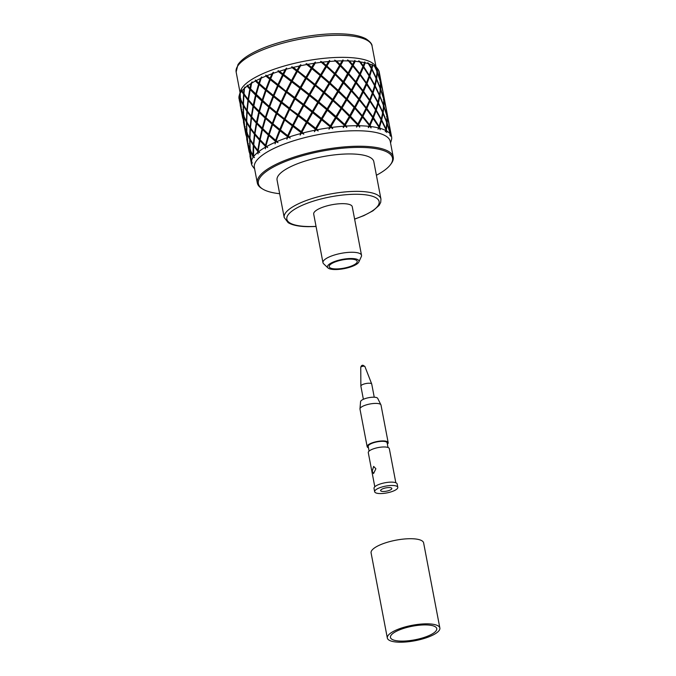 <?xml version="1.0" encoding="UTF-8"?>
<svg xmlns="http://www.w3.org/2000/svg" width="676" height="676" viewBox="0 0 676 676"><rect width="100%" height="100%" fill="white"/><g stroke="black" fill="none" stroke-linecap="round" stroke-linejoin="round"><path stroke-width="1.01" d="M376.405 175.261A68.284 20.018 169.2 0 0 390.432 164.716A68.284 20.018 169.2 0 0 360.553 147.41A68.284 20.018 169.2 0 0 282.458 162.696A68.284 20.018 169.2 0 0 262.744 189.069A68.284 20.018 169.2 0 0 279.661 193.716M262.744 189.069L261.747 188.46A69.189 20.288 -10.8 0 1 257.311 182.976A69.189 20.288 -10.8 0 1 290.376 158.37A69.189 20.288 -10.8 0 1 360.857 146.244A69.189 20.288 -10.8 0 1 393.238 157.043A69.189 20.288 -10.8 0 1 391.134 163.778L390.432 164.716M350.548 259.119A14.272 4.183 -10.8 0 1 357.224 261.35A14.272 4.183 -10.8 0 1 350.405 266.428A14.272 4.183 -10.8 0 1 335.862 268.93A14.272 4.183 -10.8 0 1 329.187 266.699A14.272 4.183 -10.8 0 1 336.006 261.62A14.272 4.183 -10.8 0 1 350.548 259.119M239.211 95.569A71.369 20.922 -10.8 0 1 239.988 93.685L240.2 98.273L239.177 95.679A71.369 20.922 -10.8 0 1 239.211 95.569L240.529 91.007A69.189 20.288 -10.8 0 1 343.898 57.359A69.189 20.288 -10.8 0 1 374.977 65.361L377.892 69.121A71.369 20.922 -10.8 0 1 378.661 70.346L380.478 81.593L377.428 72.036L377.538 68.698A71.369 20.922 -10.8 0 1 377.892 69.121M239.025 98.747A71.369 20.922 -10.8 0 1 238.958 98.299L239.025 98.747M238.924 97.952A71.369 20.922 -10.8 0 1 239.084 96.051L240.259 99.135L241.248 109.106L238.924 97.952M239.988 93.685L240.2 93.305A71.369 20.922 -10.8 0 1 241.645 91.226L241.873 90.153L241.983 90.829A71.369 20.922 -10.8 0 1 244.044 88.708L244.974 86.967L244.492 88.302A71.369 20.922 -10.8 0 1 247.154 86.148L247.255 85.117L247.712 85.742A71.369 20.922 -10.8 0 1 250.94 83.587L252.106 81.88L251.607 83.173A71.369 20.922 -10.8 0 1 255.376 81.035L255.334 80.047L256.136 80.63A71.369 20.922 -10.8 0 1 260.387 78.543L261.713 76.903L261.232 78.146A71.369 20.922 -10.8 0 1 265.938 76.109L265.752 75.154L266.868 75.737A71.369 20.922 -10.8 0 1 271.955 73.794L273.391 72.239L272.952 73.431A71.369 20.922 -10.8 0 1 278.394 71.597L278.056 70.667L279.45 71.259A71.369 20.922 -10.8 0 1 285.154 69.552L286.624 68.099L286.252 69.239A71.369 20.922 -10.8 0 1 292.193 67.676L291.702 66.763L293.325 67.397A71.369 20.922 -10.8 0 1 299.4 66.003L300.82 64.668L300.558 65.758A71.369 20.922 -10.8 0 1 306.727 64.533L306.11 63.62L307.901 64.321A71.369 20.922 -10.8 0 1 314.07 63.299L315.379 62.082L315.236 63.121A71.369 20.922 -10.8 0 1 321.37 62.302L320.635 61.381L322.52 62.167A71.369 20.922 -10.8 0 1 328.519 61.558L329.651 60.468L329.643 61.465A71.369 20.922 -10.8 0 1 335.482 61.077L334.645 60.139L336.555 61.026A71.369 20.922 -10.8 0 1 342.132 60.865L343.011 59.894L343.154 60.857A71.369 20.922 -10.8 0 1 345.833 60.865A71.369 20.922 -10.8 0 1 348.436 60.916L347.532 59.944L349.399 60.95A71.369 20.922 -10.8 0 1 354.292 61.237L354.892 60.375L355.179 61.313A71.369 20.922 -10.8 0 1 359.674 61.829L358.736 60.815L360.477 61.947A71.369 20.922 -10.8 0 1 364.482 62.665L364.753 61.905L365.192 62.826L363.722 66.611L369.307 75.366L371.369 68.656L367.752 62.707L369.307 63.958A71.369 20.922 -10.8 0 1 372.256 65.09L372.18 64.406L372.755 65.319L371.927 68.867L376.312 78.061L377.098 71.749L374.208 65.538L375.518 66.907A71.369 20.922 -10.8 0 1 377.267 68.394L377.538 68.698M257.311 182.976L254.353 167.471A69.189 20.288 -10.8 0 1 287.418 142.873A69.189 20.288 -10.8 0 1 357.9 130.747A69.189 20.288 -10.8 0 1 390.28 141.546L393.238 157.043M357.934 125.736A71.369 20.922 -10.8 0 1 358.204 125.744A71.369 20.922 -10.8 0 1 358.474 125.744L358.136 125.381L356.497 127.105L357.325 124.502M366.536 109.039L362.902 116.424L369.519 124.714L372.704 117.539L366.003 108.566L357.705 124.908L350.058 116.931L345.309 125.052L346.357 126.04A71.369 20.922 -10.8 0 1 356.936 125.736M346.357 126.04L346.763 127.384L344.887 125.761L344.659 126.15A71.369 20.922 -10.8 0 1 345.259 126.108M344.659 126.15L343.197 127.62L344.211 125.128L336.217 117.852L331.071 126.454L332.153 127.375A71.369 20.922 -10.8 0 1 343.552 126.226M332.153 127.375L332.71 128.685L330.615 127.206L330.378 127.612A71.369 20.922 -10.8 0 1 331.003 127.527M330.378 127.612L328.95 129.184L329.913 126.606L321.666 119.796L316.402 128.854L317.492 129.716A71.369 20.922 -10.8 0 1 329.212 127.772M317.492 129.716L318.168 130.975L315.945 129.64L315.7 130.062A71.369 20.922 -10.8 0 1 316.326 129.944M315.7 130.062L314.399 131.719L315.236 129.082L307.031 122.686L301.944 132.133L303.009 132.952A71.369 20.922 -10.8 0 1 314.534 130.299M303.009 132.952L303.794 134.161L301.513 132.961L301.276 133.4A71.369 20.922 -10.8 0 1 301.885 133.24M301.276 133.4L300.161 135.115L300.82 132.428L292.962 126.395L288.331 136.172L289.328 136.941A71.369 20.922 -10.8 0 1 300.161 133.704M289.328 136.941L290.198 138.098L287.951 137.017L287.739 137.473A71.369 20.922 -10.8 0 1 288.297 137.287M287.739 137.473L286.869 139.222L287.308 136.518L280.058 130.755L276.163 140.769L277.059 141.512A71.369 20.922 -10.8 0 1 286.717 137.828M277.059 141.512L277.98 142.619L275.85 141.639L275.681 142.104A71.369 20.922 -10.8 0 1 276.163 141.892M275.681 142.104L275.098 143.861L275.276 141.157L268.896 135.589L265.972 145.737L266.724 146.472A71.369 20.922 -10.8 0 1 274.802 142.492M266.724 146.472L267.671 147.52L265.744 146.616L265.617 147.089A71.369 20.922 -10.8 0 1 266.006 146.869M265.617 147.089L265.364 148.83L265.262 146.143L259.956 140.667L258.19 150.866L258.79 151.585A71.369 20.922 -10.8 0 1 264.916 147.495M258.79 151.585L259.728 152.599L258.071 151.737L258.004 152.218A71.369 20.922 -10.8 0 1 258.274 151.999M258.004 152.218L258.097 153.917L257.691 151.272L253.635 145.779L253.593 156.646A71.369 20.922 -10.8 0 1 257.514 152.624M253.593 156.646L254.497 157.618L253.162 156.781L253.162 157.254A71.369 20.922 -10.8 0 1 253.306 157.043M253.162 157.254L250.205 150.697L251.371 161.429A71.369 20.922 -10.8 0 1 252.9 157.643M251.371 161.429L252.199 162.375L251.303 161.986A71.369 20.922 -10.8 0 1 251.32 161.792M251.303 161.986L252.097 163.533L251.295 162.341L249.926 155.894M254.632 168.949L252.52 166.203A71.369 20.922 -10.8 0 1 252.401 166.042L252.207 165.721A71.369 20.922 -10.8 0 1 251.396 163.626A71.369 20.922 -10.8 0 1 251.295 162.341M284.199 217.503L277.067 180.086A49.247 14.441 -10.8 0 1 300.6 162.578A49.247 14.441 -10.8 0 1 350.76 153.951A49.247 14.441 -10.8 0 1 373.803 161.632L380.943 199.048A49.247 14.441 -10.8 0 0 357.9 191.367A49.247 14.441 -10.8 0 0 307.732 199.995A49.247 14.441 -10.8 0 0 284.199 217.503L288.153 222.674C292.48 225.243 299.223 226.578 308.383 226.68L316.064 226.494M327.945 267.916L323.593 263.75A19.629 5.754 -10.8 0 1 322.967 262.677A19.629 5.754 -10.8 0 1 332.347 255.697A19.629 5.754 -10.8 0 1 352.34 252.258A19.629 5.754 -10.8 0 1 361.525 255.317A19.629 5.754 -10.8 0 1 361.339 256.55L358.829 262.026A16.055 4.707 -10.8 0 1 334.95 269.538A16.055 4.707 -10.8 0 1 327.945 267.916A16.055 4.707 -10.8 0 1 333.758 261.832A16.055 4.707 -10.8 0 1 351.461 258.511A16.055 4.707 -10.8 0 1 358.829 262.026M322.967 262.677L313.698 214.081A19.629 5.754 -10.8 0 1 323.077 207.101A19.629 5.754 -10.8 0 1 343.07 203.662A19.629 5.754 -10.8 0 1 352.255 206.729L361.525 255.317M369.966 101.265L366.823 108.413L372.958 116.931L375.602 110.002L369.966 101.265L369.392 100.783L366.003 108.566L366.823 108.413M368.758 126.311L369.223 125.339L362.573 117.075L358.508 124.714L359.463 125.761A71.369 20.922 -10.8 0 1 368.758 126.311L368.276 127.646L369.62 126.404A71.369 20.922 -10.8 0 1 370.076 126.454L369.62 126.404M376.566 79.405L375.18 85.894L379.557 95.079L380.343 88.776L376.566 79.405M377.394 72.569L376.659 78.855L380.385 88.235L380.495 82.117L377.394 72.569M372.814 93.736L370.211 100.656L375.805 109.411L377.867 102.701L372.814 93.736M378.019 102.127L379.464 95.629L375.028 86.46L373.017 93.153L378.019 102.127M379.692 74.436L378.813 70.667A71.369 20.922 -10.8 0 1 379.228 72.002L380.385 78.078M373.211 118.292L370.076 125.44L370.913 126.556A71.369 20.922 -10.8 0 1 378.526 127.933L378.847 127.029L372.637 117.801L369.248 125.584L370.076 125.44M376.059 110.763L373.465 117.683L379.05 126.437L381.112 119.728L376.059 110.763M380.647 89.595L379.904 95.882L383.63 105.262L383.74 99.144L380.647 89.595M380.732 82.945L380.681 89.055L383.723 98.62L383.14 92.654L380.732 82.945M378.281 103.487L376.262 110.18L381.264 119.153L382.709 112.655L378.281 103.487M382.802 112.106L383.596 105.802L379.819 96.431L378.425 102.913L382.802 112.106M380.064 76.481L380.706 82.43L383.055 92.147L380.064 76.481M356.075 83.03L352.01 90.66L359.066 98.696L362.733 91.294L355.584 82.556L347.202 99.211L354.63 107.002L358.728 99.347L351.207 90.863L346.425 99.431L347.202 99.211M341.642 108.743L336.656 117.117L344.633 124.418L349.399 116.264L341.321 108.27L335.955 117.371L336.656 117.117M359.319 100.056L355.255 107.687L362.311 115.723L365.978 108.312L359.319 100.056L358.838 99.583L354.452 107.881L346.805 99.904L342.064 108.033L349.796 115.571L354.08 107.476M365.192 62.826A71.369 20.922 -10.8 0 1 368.699 63.764M369.307 63.958L371.521 68.082L372.256 65.09M360.038 74.985L356.404 82.379L363.029 90.668L366.206 83.494L360.038 74.985L359.505 74.512L355.584 82.556L356.404 82.379M366.46 82.886L369.104 75.957L363.468 67.22L360.333 74.368L366.46 82.886L358.838 99.583L359.657 99.406L366.274 107.687L369.459 100.521L363.282 92.012L359.657 99.406M357.883 124.029L361.973 116.373L354.892 108.354L350.455 116.238L357.883 124.029L357.705 124.908L358.508 124.714M371.783 69.434L369.764 76.126L374.774 85.108L376.211 78.61L371.783 69.434M372.755 65.319A71.369 20.922 -10.8 0 1 375.121 66.645M366.722 84.238L363.578 91.387L369.704 99.913L372.349 92.975L366.147 83.756L366.967 83.63L372.56 92.392L374.622 85.675L369.569 76.718L366.967 83.63M375.518 66.907L377.14 71.217L377.267 68.394M389.435 125.508L390.128 129.15M391.607 136.882L389.807 127.553L390.796 134.778A71.369 20.922 -10.8 0 1 391.607 136.882A71.369 20.922 -10.8 0 1 391.717 138.157L391.7 138.521A71.369 20.922 -10.8 0 1 391.683 138.715L391.641 139.07A71.369 20.922 -10.8 0 1 391.421 140.05L390.559 143.016M381.526 120.505L379.506 127.198L380.208 128.381A71.369 20.922 -10.8 0 1 385.802 130.527L385.954 129.682L381.526 120.505M383.976 99.972L383.926 106.081L386.968 115.647L386.385 109.681L383.976 99.972M383.317 93.499L383.96 99.448L386.3 109.174L383.317 93.499M383.064 113.45L381.67 119.939L386.055 129.133L386.841 122.821L383.064 113.45M386.883 122.288L386.993 116.162L383.892 106.614L383.157 112.909L386.883 122.288M382.937 91.454L383.638 95.105M386.562 110.526L387.204 116.475L389.553 126.192L386.562 110.526M386.182 108.481L386.883 112.131M387.137 123.64L386.402 129.927L386.934 131.161A71.369 20.922 -10.8 0 1 390.263 133.992L387.137 123.64M390.221 132.665L389.63 126.708L387.23 116.99L387.171 123.108L390.221 132.665M351.385 89.984L355.483 82.328L348.394 74.309L343.957 82.185L351.385 89.984L351.207 90.863L343.56 82.878L338.82 91.007L346.551 98.552L350.827 90.449M332.972 100.825L327.818 109.427L335.964 116.492L340.966 108.101L332.71 100.344L327.167 109.698L327.818 109.427M341.388 107.391L346.154 99.245L338.397 91.716L333.412 100.09L341.388 107.391L341.321 108.27L342.064 108.033M360.477 61.947L363.215 65.859L364.482 62.665L362.894 66.73L363.722 66.611M352.83 66.003L348.765 73.642L355.813 81.678L359.48 74.267L352.34 65.53L338.068 91.243L338.82 91.007M355.179 61.313L353.159 65.352L359.784 73.642L362.961 66.468L359.674 61.829M330.361 125.854L335.524 117.227L327.37 110.18L322.122 119.018L330.361 125.854L330.412 126.725L331.071 126.454M307.901 64.321L311.67 67.372L314.07 63.299M297.288 71.614L292.201 81.061L300.279 87.28L305.493 78.01L297.271 71.098L292.201 81.061M300.558 65.758L297.736 70.803L305.941 77.216L311.214 68.141L306.727 64.533M272.597 124.612L269.166 134.71L275.588 140.287L279.45 130.265L272.597 124.612L272.918 123.742L279.796 129.403L284.055 119.491L276.814 113.737L272.918 123.742M286.463 92.35L281.841 102.118L289.455 108.016L294.33 98.383L286.463 92.35L286.556 91.792L281.841 102.118M294.761 97.564L299.84 88.091L291.77 81.889L286.877 91.505L294.761 97.564L295.057 98.375L289.81 108.819L298.006 114.582L303.085 105.118L295.015 98.907L290.122 108.532M284.444 118.646L289.041 108.853L281.453 102.963L277.16 112.875L284.85 119.424L277.887 136.214M286.252 69.239L283.624 74.487L291.508 80.537L296.587 71.073L292.193 67.676M293.325 67.397L297.034 70.262L299.4 66.003M262.491 129.589L260.133 139.788L265.482 145.272L268.364 135.107L262.491 129.589L262.719 128.719L268.634 134.228L272.031 124.13L265.643 118.562L262.719 128.719M278.208 85.945L273.915 95.848L281.199 101.62L285.796 91.835L278.208 85.945L278.36 85.379L273.915 95.848M286.201 90.99L291.077 81.357L283.219 75.323L278.588 85.1L286.556 91.792L286.877 91.505M269.352 107.585L265.921 117.683L272.344 123.26L276.197 113.238L269.352 107.585L269.673 106.723L276.552 112.377L280.81 102.465L273.56 96.71L269.673 106.723M326.474 66.78L321.328 75.382L329.465 82.447L334.468 74.056L326.212 66.299L320.669 75.653L321.328 75.382M329.643 61.465L326.914 66.045L334.89 73.346L339.656 65.192L335.482 61.077M315.177 85.751L309.904 94.801L318.159 101.417L323.415 92.561L315.024 85.252L309.904 94.801M323.863 91.809L329.026 83.182L320.872 76.134L315.624 84.973L323.863 91.809L323.914 92.671L318.278 102.279L318.878 102L327.116 108.836L332.271 100.209L324.125 93.161L318.878 102M336.555 61.026L340.053 64.499L342.132 60.865M303.786 105.667L298.699 115.114L306.777 121.334L311.982 112.055L303.761 105.143L298.699 115.114M312.439 111.27L317.703 102.194L309.447 95.595L304.234 104.856L312.439 111.27L312.616 112.115L307.014 122.17L307.479 121.874L315.684 128.288L320.956 119.213L312.701 112.613L307.479 121.874M301.251 131.609L306.329 122.145L298.26 115.934L293.367 125.559L301.251 131.609L301.547 132.428L301.944 132.133M315.236 63.121L312.38 67.946L320.618 74.782L325.781 66.155L321.37 62.302M322.52 62.167L326.221 65.42L328.519 61.558M306.203 78.568L300.989 87.829L309.194 94.243L314.458 85.168L306.118 78.061L300.989 87.829M314.915 84.39L320.17 75.535L311.923 68.724L306.659 77.782L314.915 84.39L315.024 85.252L315.624 84.973M303.532 104.307L308.738 95.037L300.541 88.641L295.446 98.088L303.532 104.307L303.761 105.143L304.234 104.856M284.697 119.99L280.413 129.893L287.689 135.665L292.294 125.88L284.697 119.99L284.85 119.424L292.7 125.043L297.575 115.41L289.708 109.368L285.086 119.145M242.735 118.207L240.191 104.822M240.462 99.626L241.391 109.596L243.445 115.292L243.157 105.236L240.462 99.626M240.2 93.305L240.411 98.755L243.166 104.366L243.563 94.226L241.645 91.226M245.98 135.225L243.436 121.849M244.492 126.133L243.504 116.162L241.501 110.45L244.492 126.133M241.983 90.829L243.63 93.347L244.044 88.708M239.49 101.18L239.355 100.504M251.573 117.692L250.45 127.874L254.565 133.366L256.272 123.167L251.573 117.692M253.458 106.622L251.7 116.813L256.449 122.288L258.764 112.098L253.458 106.622L253.635 105.735L258.993 111.219L261.865 101.062L256.001 95.544L253.83 105.946L253.027 106.14L248.329 100.665L247.205 110.856L251.32 116.348L253.027 106.14M249.917 139.763L250.154 149.827L252.909 155.438L253.306 145.298L249.917 139.763M253.373 144.419L254.446 134.245L250.382 128.753L249.926 138.893L253.373 144.419M261.232 78.146L259.423 83.638L265.845 89.215L269.707 79.193L265.938 76.109M266.868 75.737L270.054 78.332L271.955 73.794M262.136 100.183L265.533 90.085L259.153 84.517L256.229 94.665L262.694 100.91L269.099 106.242L272.952 96.22L266.107 90.567L262.677 100.665M279.45 71.259L282.957 73.971L285.154 69.552M256.703 123.64L254.945 133.84L259.694 139.307L262.009 129.124L256.703 123.64L256.888 122.762L262.237 128.246L265.119 118.08L259.246 112.571L257.074 122.973L256.272 123.167M257.81 150.393L259.525 140.194L254.818 134.718L253.703 144.901L257.81 150.393M270.315 79.683L266.42 89.697L273.307 95.358L277.566 85.446L270.315 79.683L270.518 79.1L268.144 85.142M272.952 73.431L270.67 78.822L277.946 84.593L282.551 74.808L278.394 71.597M262.398 101.535L259.474 111.692L265.389 117.21L268.786 107.104L262.398 101.535L262.694 100.91L261.865 101.062M243.419 105.709L243.656 115.782L246.41 121.384L246.816 111.253L243.419 105.709M243.892 94.708L243.436 104.839L246.875 110.374L247.948 100.2L243.892 94.708M244.746 127.477L247.737 143.151L246.748 133.18L244.746 127.477M246.698 132.319L246.41 122.255L243.706 116.652L244.636 126.623L246.698 132.319M244.492 88.302L243.96 93.829L248.067 99.321L249.782 89.122L247.154 86.148M247.712 85.742L249.951 88.235L250.94 83.587M249.233 152.252L246.681 138.876M247.137 111.726L246.681 121.866L250.128 127.401L251.193 117.218L247.137 111.726M246.951 133.671L247.889 143.65L249.943 149.345L249.655 139.281L246.951 133.671M249.664 138.411L250.061 128.279L246.672 122.736L246.901 132.809L249.664 138.411M256.136 80.63L258.891 83.156L260.387 78.543M250.213 89.595L248.455 99.794L253.204 105.262L255.52 95.071L250.213 89.595L250.39 88.717L255.739 94.192L258.621 84.035L255.376 81.035M251.607 83.173L250.585 88.919L249.782 89.122M250.99 160.178L249.993 150.207L247.999 144.503L250.99 160.178M335.144 74.69L330.167 83.063L338.135 90.364L342.901 82.218L334.823 74.216L329.457 83.317L330.167 83.063M343.154 60.857L340.712 65.166L348.14 72.957L348.394 74.309L340.315 65.859L335.566 73.98L343.298 81.526L347.582 73.431M332.71 99.465L337.713 91.083L329.727 83.799L324.573 92.409L332.71 99.465L332.71 100.344L333.412 100.09M348.14 72.957L352.23 65.302L348.436 60.916M349.399 60.95L352.568 64.651L354.292 61.237M321.413 118.444L326.66 109.588L318.421 102.769L313.149 111.827L321.413 118.444L321.522 119.297L316.402 128.854M340.315 65.859L339.935 65.386L334.823 74.216L335.566 73.98M324.125 93.161L323.914 92.671L324.573 92.409M329.727 83.799L329.457 83.317L323.914 92.671L323.415 92.561M343.011 59.894L339.935 65.386L340.712 65.166M312.701 112.613L313.149 111.827M318.421 102.769L312.616 112.115L311.982 112.055M307.031 122.686L300.161 135.115M334.89 73.346L334.468 74.056M329.465 82.447L329.457 83.317L329.026 83.182M340.053 64.499L339.656 65.192M318.159 101.417L318.278 102.279L317.703 102.194M306.777 121.334L307.014 122.17L306.329 122.145M247.56 111.016L246.816 111.253M248.726 99.98L247.948 100.2M247.408 132.918L246.748 133.18M247.112 122.001L246.41 122.255M248.455 143.726L247.855 144.005M243.867 104.983L243.157 105.236M244.315 93.989L243.563 94.226M245.211 126.708L244.611 126.987M244.154 115.892L243.504 116.162M240.91 98.873L240.259 99.135M241.957 109.681L241.357 109.96M343.56 82.878L343.18 82.404L343.957 82.185M338.397 91.716L338.068 91.243L332.71 100.344L332.271 100.209M334.645 60.139L347.988 73.87L348.765 73.642M354.892 60.375L352.34 65.53L353.159 65.352M321.666 119.796L322.122 119.018M327.37 110.18L327.167 109.698L321.522 119.297L320.956 119.213M343.298 81.526L342.901 82.218M338.135 90.364L337.713 91.083M327.116 108.836L327.167 109.698L326.66 109.588M352.568 64.651L352.23 65.302M315.684 128.288L315.861 129.133L314.399 131.719M259.246 112.571L259.474 111.692M266.107 90.567L266.42 89.697M273.391 72.239L270.67 78.822M258.993 111.219L259.584 111.92L258.764 112.098M254.058 145.061L253.306 145.298M255.224 134.025L254.446 134.245M270.054 78.332L270.518 79.1L269.707 79.193M265.845 89.215L266.361 89.959L265.533 90.085M259.153 84.517L259.423 83.638M256.001 95.544L256.229 94.665M251.971 117.007L251.193 117.218M250.357 139.028L249.655 139.281M250.804 128.043L250.061 128.279M258.891 83.156L259.449 83.883L258.621 84.035M255.739 94.192L256.339 94.902L255.52 95.071M250.652 149.945L249.993 150.207M315.379 62.082L312.38 67.946M311.923 68.724L306.659 77.782M280.058 130.755L280.413 129.893M275.588 140.287L276.163 140.769M295.015 98.907L295.446 98.088M300.541 88.641L295.057 98.375L294.33 98.383M289.708 109.368L284.85 119.424L284.055 119.491M311.67 67.372L311.78 68.225L311.214 68.141M305.941 77.216L306.118 78.061L305.493 78.01M300.279 87.28L300.516 88.117L299.84 88.091M279.796 129.403L280.261 130.172L279.45 130.265M289.455 108.016L289.81 108.819L289.041 108.853M329.651 60.468L326.212 66.299L326.914 66.045M320.872 76.134L320.669 75.653L315.024 85.252L314.458 85.168M309.447 95.595L303.761 105.143L303.085 105.118M292.962 126.395L288.331 136.172M298.26 115.934L293.367 125.559M326.221 65.42L326.212 66.299L325.781 66.155M320.618 74.782L320.669 75.653L320.17 75.535M309.194 94.243L309.363 95.088L308.738 95.037M298.006 114.582L298.302 115.402L297.575 115.41M292.7 125.043L293.054 125.846L292.294 125.88M287.689 135.665L288.103 136.451L286.869 139.222M286.624 68.099L283.624 74.487M259.956 140.667L260.328 139.991L259.525 140.194M265.643 118.562L265.921 117.683M283.219 75.323L278.588 85.1M273.56 96.71L271.389 102.169M282.957 73.971L283.312 74.774L282.551 74.808M262.237 128.246L262.829 128.947L262.009 129.124M265.389 117.21L265.938 117.937L265.119 118.08M277.946 84.593L278.36 85.379L277.566 85.446M273.307 95.358L273.763 96.119L272.952 96.22M269.099 106.242L269.606 106.985L268.786 107.104M300.82 64.668L297.736 70.803M268.896 135.589L269.166 134.71M265.482 145.272L265.972 145.737M291.77 81.889L286.556 91.792L285.796 91.835M276.814 113.737L274.642 119.196M281.453 102.963L277.16 112.875M297.034 70.262L297.271 71.098L296.587 71.073M291.508 80.537L291.804 81.357L291.077 81.357M268.634 134.228L269.192 134.955L268.364 135.107M272.344 123.26L272.85 124.004L272.031 124.13M281.199 101.62L281.605 102.397L280.81 102.465M276.552 112.377L277.016 113.145L276.197 113.238M386.52 116.449L387.204 116.475M385.844 109.96L386.478 110.019M385.641 129.969L386.402 129.927M386.444 123.108L387.171 123.108M378.695 127.299L379.506 127.198M383.199 106.09L383.926 106.081M383.275 99.431L383.96 99.448M380.884 120.007L381.67 119.939M382.388 112.943L383.157 112.909M382.599 92.942L383.224 92.992M389.097 126.987L389.722 127.037M389.773 133.476L390.449 133.502M354.63 107.002L354.452 107.881L354.892 108.354L354.452 107.881L355.255 107.687M363.282 92.012L362.75 91.539L363.578 91.387M350.058 116.931L349.678 116.458L344.566 125.288L345.309 125.052M346.805 99.904L354.452 107.881L349.678 116.458L350.455 116.238M368.952 76.227L369.764 76.126M371.141 68.935L371.927 68.867M367.474 80.359L366.206 83.494M359.066 98.696L358.728 99.347M363.029 90.668L362.733 91.294M349.796 115.571L349.399 116.264M344.633 124.418L343.197 127.62M320.635 61.381L334.823 74.216L351.207 90.863L352.01 90.66M346.551 98.552L340.966 108.101M363.468 67.22L362.894 66.73L359.505 74.512L360.333 74.368M336.217 117.852L335.955 117.371L328.95 129.184M355.813 81.678L355.483 82.328M335.964 116.492L335.955 117.371L335.524 117.227M306.11 63.62L329.457 83.317L346.154 99.245M363.215 65.859L362.961 66.468M359.784 73.642L359.48 74.267M373.972 114.405L372.637 117.801L373.465 117.683M379.143 95.916L379.904 95.882M379.954 89.063L380.681 89.055M375.45 110.272L376.262 110.18M377.63 102.98L378.425 102.913M380.03 82.404L380.706 82.43M379.354 75.915L379.98 75.966M372.958 116.931L372.704 117.539M369.519 124.714L368.276 127.646M362.573 117.075L362.082 116.602L362.902 116.424M374.386 85.962L375.18 85.894M375.898 78.898L376.659 78.855M370.718 97.378L369.392 100.783L370.211 100.656M372.206 93.246L373.017 93.153M376.701 72.036L377.428 72.036M366.274 107.687L365.978 108.312M362.311 115.723L361.973 116.373M369.704 99.913L369.459 100.521M390.483 134.296A71.369 20.922 -10.8 0 1 390.601 134.465L389.824 135.183L390.263 133.992M379.202 128.102A71.369 20.922 -10.8 0 1 379.557 128.195L379.312 127.789L378.028 129.226L378.526 127.933M386.258 130.772A71.369 20.922 -10.8 0 1 386.503 130.907L386.309 130.476L385.312 131.778L385.802 130.527M390.796 134.778L390.508 136.189L390.601 134.465M386.934 131.161L386.756 132.581L386.503 130.907M380.208 128.381L380.165 129.8L379.557 128.195M370.913 126.556L371.023 127.958L370.076 126.454M359.463 125.761L359.725 127.139L358.474 125.744M301.513 132.961L301.547 132.428L300.82 132.428M315.945 129.64L315.236 129.082M253.61 156.055L252.9 156.308M251.7 160.753L251.1 161.032M275.85 141.639L276.104 141.03L275.276 141.157M287.951 137.017L288.103 136.451L287.308 136.518M258.469 151.052L257.691 151.272M265.744 146.616L266.082 145.974L265.262 146.143M344.887 125.761L344.211 125.128M330.615 127.206L329.913 126.606M369.78 126.057L369.223 125.339M291.702 66.763L323.914 92.671L341.321 108.27L358.136 125.381L357.705 124.908L356.497 127.105M265.752 75.154L332.71 128.685M278.056 70.667L318.278 102.279L346.763 127.384M250.483 88.818L269.606 106.985L303.794 134.161M253.728 105.836L265.938 117.937L290.198 138.098M255.334 80.047L273.763 96.119L318.168 130.975M256.981 122.863L269.192 134.955L277.98 142.619M267.671 147.52L260.226 139.89M401.476 641.11A23.567 6.912 169.2 0 0 425.483 636.978A23.567 6.912 169.2 0 0 436.747 628.604A23.567 6.912 169.2 0 0 425.711 624.92A23.567 6.912 169.2 0 0 401.713 629.052A23.567 6.912 169.2 0 0 390.449 637.434A23.567 6.912 169.2 0 0 401.476 641.11M427.35 623.838A26.736 7.842 169.2 0 0 400.107 628.519A26.736 7.842 169.2 0 0 387.331 638.026A26.736 7.842 169.2 0 0 399.846 642.2A26.736 7.842 169.2 0 0 427.08 637.51A26.736 7.842 169.2 0 0 439.856 628.004A26.736 7.842 169.2 0 0 427.35 623.838M439.856 628.004L423.624 542.887A26.736 7.842 169.2 0 0 411.109 538.713A26.736 7.842 169.2 0 0 383.875 543.403A26.736 7.842 169.2 0 0 371.09 552.909L387.331 638.026M375.881 468.755L373.642 466.415L372.214 471.206L373.558 473.546L375.881 468.755M374.242 397.218L371.741 384.086A5.535 1.622 169.2 0 0 371.715 384.002A5.535 1.622 169.2 0 0 369.155 383.224A5.535 1.622 169.2 0 0 363.646 384.145A5.535 1.622 169.2 0 0 360.866 386.072A5.535 1.622 169.2 0 0 360.874 386.157L363.375 399.288M387.373 444.157A10.706 3.135 169.2 0 0 388.176 442.611L381.01 405.076A10.706 3.135 169.2 0 0 380.926 404.831L377.707 398.367A8.746 2.56 169.2 0 0 373.684 397.201A8.746 2.56 169.2 0 0 365.082 398.629A8.746 2.56 169.2 0 0 360.587 401.628L359.97 408.828A10.706 3.135 169.2 0 0 359.978 409.09L367.144 446.625A10.706 3.135 169.2 0 0 368.445 447.765M380.926 404.831A10.706 3.135 169.2 0 0 376 403.403A10.706 3.135 169.2 0 0 365.471 405.152A10.706 3.135 169.2 0 0 359.97 408.828M388.176 442.611A10.706 3.135 169.2 0 0 383.165 440.938A10.706 3.135 169.2 0 0 372.256 442.814A10.706 3.135 169.2 0 0 367.144 446.625M388.016 447.495L387.12 442.814A9.633 2.822 169.2 0 0 382.608 441.31A9.633 2.822 169.2 0 0 372.797 443A9.633 2.822 169.2 0 0 368.192 446.422L369.088 451.112M395.832 482.748L389.325 448.644A10.706 3.135 169.2 0 0 384.314 446.971A10.706 3.135 169.2 0 0 373.405 448.847A10.706 3.135 169.2 0 0 368.293 452.658L374.8 486.762M397.792 487.312L397.15 483.965A11.779 3.456 169.2 0 0 391.641 482.123A11.779 3.456 169.2 0 0 379.642 484.193A11.779 3.456 169.2 0 0 374.014 488.376L374.656 491.731A11.779 3.456 169.2 0 0 380.165 493.565A11.779 3.456 169.2 0 0 392.165 491.503A11.779 3.456 169.2 0 0 397.792 487.312A11.779 3.456 169.2 0 0 392.274 485.478A11.779 3.456 169.2 0 0 380.284 487.54A11.779 3.456 169.2 0 0 374.656 491.731M383.284 491.486A5.712 1.673 169.2 0 0 389.106 490.48A5.712 1.673 169.2 0 0 391.835 488.452A5.712 1.673 169.2 0 0 389.156 487.565A5.712 1.673 169.2 0 0 383.343 488.562A5.712 1.673 169.2 0 0 380.613 490.59A5.712 1.673 169.2 0 0 383.284 491.486M339.69 35.287A69.189 20.288 169.2 0 0 269.209 47.413A69.189 20.288 169.2 0 0 236.144 72.019L237.918 64.685C241.231 59.784 247.737 55.086 257.446 50.582C278.495 40.577 313.529 33.335 338.549 33.8C350.802 33.944 359.953 35.625 365.986 38.836C370.169 41.684 372.206 44.101 372.07 46.086A69.189 20.288 169.2 0 0 339.69 35.287M354.604 219.024A46.982 13.774 169.2 0 0 379.177 202.817A46.982 13.774 169.2 0 0 357.139 194.274A46.982 13.774 169.2 0 0 293.578 209.94A46.982 13.774 169.2 0 0 308.822 226.536A46.982 13.774 169.2 0 0 316.047 226.375M363.916 366.189A2.112 0.617 169.2 0 0 361.821 366.544A2.112 0.617 169.2 0 0 360.756 367.279C361.221 365.724 361.998 365.065 363.096 365.302L364.896 366.485A2.112 0.617 169.2 0 0 363.916 366.189M240.065 92.604L236.144 72.019M380.258 77.402L379.827 75.112M390.001 128.474L389.57 126.184M383.512 94.429L383.072 92.139M386.756 111.447L386.317 109.157M242.608 117.523L240.31 105.507M245.853 134.549L243.563 122.525M249.098 151.576L246.808 139.552M367.567 80.114L367.381 80.596M373.879 114.65L374.065 114.159M370.625 97.623L370.811 97.141M251.396 163.626L250.052 156.578M376 66.679L372.07 46.086M354.621 219.134L363.806 215.644L372.958 210.811L379.126 205.377L380.723 202.352L380.943 199.048M360.756 367.279L360.866 386.072M364.896 366.485L371.715 384.002"/></g></svg>

